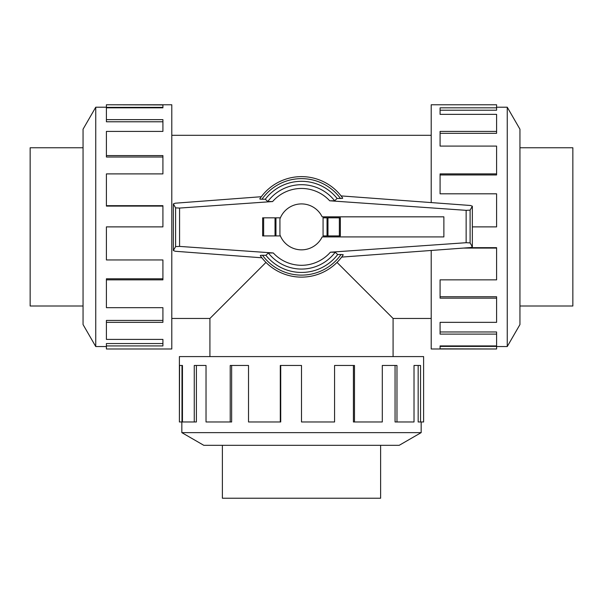 <?xml version="1.0" encoding="UTF-8"?>
<svg xmlns="http://www.w3.org/2000/svg" width="603" height="603" viewBox="0 0 603 603"><rect width="100%" height="100%" fill="white"/><g stroke="black" fill="none" stroke-linecap="round" stroke-linejoin="round"><path stroke-width="0.9" d="M337.032 262.411L393.081 318.459L393.081 356.584M209.919 356.584L209.919 318.459L265.968 262.411M83.056 306L30.15 306L30.15 147.758L83.056 147.758M519.944 147.758L572.85 147.758L572.85 306L519.944 306M380.621 445.323L380.621 498.229L222.379 498.229L222.379 445.323M95.749 107.213L83.056 129.193L83.056 324.565L95.749 346.544L95.749 107.213L106.407 107.213M106.407 279.86L106.407 307.673L162.916 307.673L162.916 322.349L106.407 322.349L106.407 339.399L162.916 339.399L162.916 345.926L106.407 345.926L106.407 348.986L171.795 348.986L171.795 104.771L106.407 104.771L162.916 104.922L162.916 107.831L106.407 107.831L106.407 119.643L162.916 119.643L162.916 131.409L106.407 131.409L106.407 155.597L162.916 155.597L162.916 173.898L106.407 173.898L106.407 205.676L162.916 205.676L162.916 226.879L106.407 226.879L106.407 259.953L162.916 259.953L162.916 279.86L106.407 279.86L106.407 278.797L162.916 278.797M106.407 205.676L106.407 206.098L162.916 206.098M106.407 155.597L106.407 157.021L162.916 157.021M106.407 119.643L106.407 121.783L162.916 121.783M162.916 107.831L162.916 107.364L106.407 107.364L106.407 104.922M507.251 346.544L519.944 324.565L519.944 129.193L507.251 107.213L507.251 346.544L496.593 346.544M431.205 250.464L431.205 348.986L496.593 348.986L440.084 348.836L440.084 345.926L496.593 345.926L496.593 334.115L440.084 334.115L440.084 322.349L496.593 322.349L496.593 298.161L440.084 298.161L440.084 279.86L496.593 279.86L496.593 248.082L463.36 248.082M496.593 248.082L496.593 247.66L469.081 247.66M496.593 298.161L496.593 296.736L440.084 296.736M496.593 334.115L496.593 331.974L440.084 331.974M440.084 345.926L440.084 346.393L496.593 346.393L496.593 348.836M181.835 432.63L203.814 445.323L399.186 445.323L421.165 432.63L181.835 432.63L181.835 421.972M354.481 421.972L382.294 421.972L382.294 365.463L396.97 365.463L396.97 421.972L414.02 421.972L414.02 365.463L420.547 365.463L420.547 421.972L423.608 421.972L423.608 356.584L179.393 356.584L179.393 421.972L179.543 365.463L182.453 365.463L182.453 421.972L194.264 421.972L194.264 365.463L206.03 365.463L206.03 421.972L230.218 421.972L230.218 365.463L248.519 365.463L248.519 421.972L280.297 421.972L280.297 365.463L301.5 365.463L301.5 421.972L334.575 421.972L334.575 365.463L354.481 365.463L354.481 421.972L353.418 421.972L353.418 365.463M280.297 421.972L280.719 421.972L280.719 365.463M230.218 421.972L231.642 421.972L231.642 365.463M194.264 421.972L196.405 421.972L196.405 365.463M182.453 365.463L181.985 365.463L181.985 421.972L179.543 421.972M443.876 236.926L443.876 216.831L322.153 216.831A22.974 22.974 0 0 0 279.928 218.972L279.928 234.786A22.974 22.974 0 0 0 322.153 236.926L443.876 236.926M340.363 235.924L340.363 217.834L340.363 235.924L323.072 235.924L323.072 217.834L327.045 217.834L327.045 235.924M280.387 217.834L262.637 217.834L262.637 235.924L280.387 235.924M275.955 235.924L275.955 217.834M260.277 255.619L261.89 257.798L175.217 251.263L173.363 250.546L175.609 246.597L179.573 246.408L273.295 252.966L268.365 252.989L265.885 255.303L262.509 255.288A48.24 48.24 0 0 0 341.027 254.534L337.71 254.549L335.215 252.235L330.391 252.205L466.142 242.708L470.099 242.903L472.353 246.846L470.468 247.554L341.652 257.097L343.228 254.873A50.253 50.253 0 0 1 260.277 255.619M262.885 255.288C260.835 255.265 260.021 255.408 260.436 255.732M175.217 203.203L261.31 196.714L259.772 198.884A50.253 50.253 0 0 1 342.723 198.138L341.072 195.907L470.468 205.487L472.353 206.196L470.099 210.146L466.142 210.334L329.705 200.791L334.635 200.769L337.115 198.455L340.491 198.47A48.24 48.24 0 0 0 261.973 199.224L265.29 199.209L267.785 201.523L272.609 201.553L179.573 208.065L175.609 207.869L173.363 203.92L175.217 203.203M340.115 198.47C342.165 198.493 342.979 198.349 342.564 198.025M262.637 235.924L262.637 217.834M340.363 217.834L327.045 217.834M259.923 198.771C259.509 199.096 260.323 199.246 262.358 199.216M175.609 207.869L175.609 246.597M173.363 203.92L173.363 250.546M343.077 254.986C343.491 254.662 342.677 254.511 340.642 254.541M470.099 210.146L470.099 242.903M472.353 206.196L472.353 246.846M265.885 255.303A45.572 45.572 0 0 0 337.71 254.549M334.635 200.769A42.18 42.18 0 0 0 267.785 201.523M337.115 198.455A45.572 45.572 0 0 0 265.29 199.209M268.365 252.989A42.18 42.18 0 0 0 335.215 252.235M396.97 421.972L395.055 421.972L395.055 365.463M420.547 421.972L418.165 421.972L418.165 365.463M472.353 226.879L496.593 226.879L496.593 193.804L440.084 193.804L440.084 173.898L496.593 173.898L496.593 174.96L440.084 174.96M496.593 173.898L496.593 146.084L440.084 146.084L440.084 131.409L496.593 131.409L496.593 133.323L440.084 133.323M496.593 131.409L496.593 114.359L440.084 114.359L440.084 107.831L496.593 107.831L496.593 110.213L440.084 110.213M496.593 107.831L496.593 104.771L431.205 104.771L431.205 202.578M106.407 322.349L106.407 320.434L162.916 320.434M106.407 345.926L106.407 343.544L162.916 343.544M263.647 235.924L263.647 217.834M275.036 235.924L275.036 217.834M339.353 217.834L339.353 235.924M327.964 217.834L327.964 235.924M179.573 208.065L179.573 246.408M466.142 210.334L466.142 242.708M342.723 198.138A50.253 50.253 0 0 0 259.772 198.884M329.705 200.791A38.419 38.419 0 0 0 272.609 201.553M273.295 252.966A38.419 38.419 0 0 0 330.391 252.205M171.795 318.459L209.919 318.459M171.795 135.298L431.205 135.298M421.165 432.63L421.165 421.972M507.251 107.213L496.593 107.213M95.749 346.544L106.407 346.544M393.081 318.459L431.205 318.459"/></g></svg>
